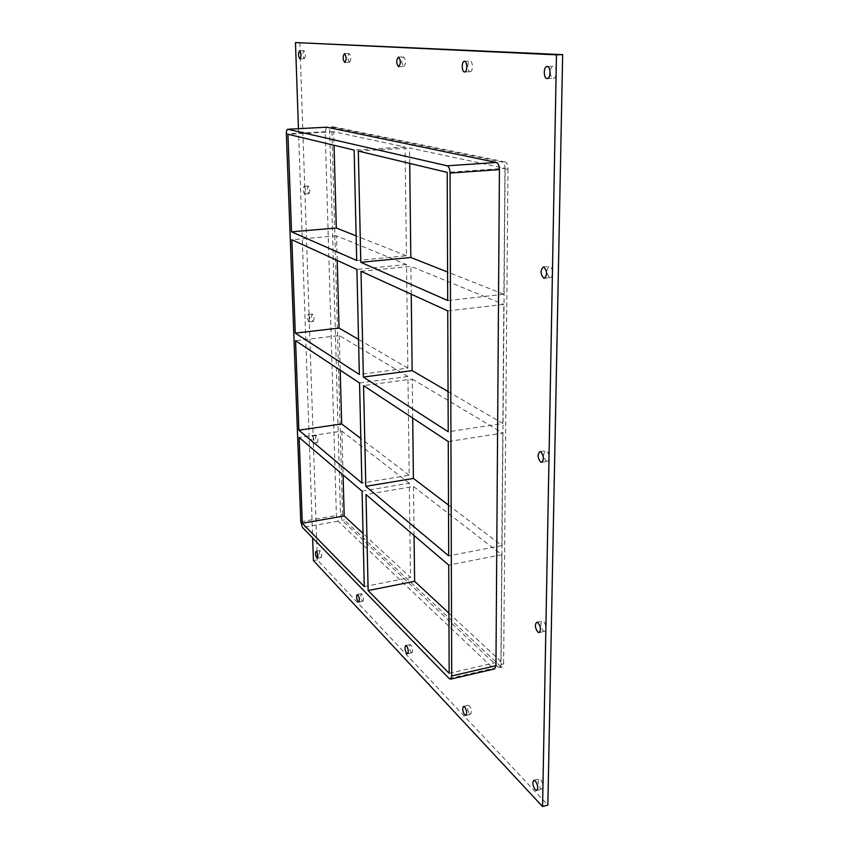 <?xml version="1.0" encoding="UTF-8"?>
<svg xmlns="http://www.w3.org/2000/svg" width="849" height="849" viewBox="0 0 849 849"><rect width="100%" height="100%" fill="white"/><g stroke="black" fill="none" stroke-linecap="round" stroke-linejoin="round"><path stroke-width="0.64" stroke-dasharray="4.25 3.18" d="M553.166 78.288L553.336 78.288C557.156 78.437 557.05 65.84 553.23 66.286C549.505 66.137 549.452 78.288 553.166 78.288M469.55 713.744L470.664 714.264C472.118 710.698 471.375 707.684 468.457 705.201C467.003 707.206 467.375 710.061 469.55 713.744M470.102 71.74L470.219 71.74C473.233 71.9 473.01 60.704 470.006 61.064C467.067 60.916 467.162 71.772 470.102 71.74M411.171 652.372L412.02 652.764C413.283 649.612 412.688 646.874 410.247 644.54C408.995 646.429 409.303 649.029 411.171 652.372M403.731 66.509L403.816 66.519C406.151 63.229 406.055 60.024 403.54 56.904C401.216 60.056 401.28 63.261 403.731 66.509M362.29 600.965L362.937 601.262C364.03 598.439 363.552 595.934 361.483 593.748C360.401 595.51 360.666 597.919 362.29 600.965M349.48 62.242L349.544 62.242C351.433 59.271 351.327 56.352 349.215 53.498C347.337 56.374 347.421 59.281 349.48 62.242M304.218 186.356C305.884 189.104 306.033 191.641 304.664 193.965L304.483 193.943C302.817 191.195 302.668 188.658 304.048 186.334L304.218 186.356M308.749 193.625L308.94 193.657C310.352 190.993 310.15 188.457 308.325 186.027C306.935 188.351 307.083 190.887 308.749 193.625M549.6 277.538L550.248 277.612C553.856 277.517 552.72 265.769 549.176 266.416C546.077 269.727 546.215 273.431 549.6 277.538M308.569 314.629C310.15 317.399 310.331 319.818 309.11 321.888L308.813 321.813C307.232 319.033 307.051 316.613 308.272 314.554L308.569 314.629M312.963 321.346L313.27 321.421C314.533 318.81 314.257 316.369 312.432 314.098C311.201 316.157 311.381 318.577 312.963 321.346M546.321 461.156L547.35 461.389C550.672 461.103 548.709 449.928 545.482 450.734C542.957 453.568 543.233 457.038 546.321 461.156M312.687 436.184C314.183 438.975 314.395 441.3 313.323 443.157L312.92 442.998C311.424 440.207 311.212 437.893 312.283 436.046L312.687 436.184M316.953 442.393L317.367 442.541C318.481 439.962 318.131 437.596 316.327 435.441C315.244 437.288 315.457 439.602 316.953 442.393M543.286 630.913L544.612 631.359C547.616 630.956 545.026 620.131 542.15 621.044C540.091 623.506 540.473 626.795 543.286 630.913M540.473 788.318L542.002 789.018C544.687 788.541 541.651 777.907 539.115 778.883C537.449 781.059 537.895 784.2 540.473 788.318M304.303 58.677L304.356 58.687C305.916 55.96 305.799 53.296 303.995 50.664C302.446 53.307 302.541 55.97 304.303 58.677M320.742 557.284L321.251 557.528C322.206 554.959 321.803 552.646 320.031 550.587C319.086 552.253 319.32 554.482 320.742 557.284M359.552 382.973L407.934 376.5L409.186 475.228L361.876 483.039M409.186 475.228L360.836 438.509M448.505 505.091L501.844 545.61L448.707 555.872M362.067 491.147L409.292 483.23L410.481 577.469L363.043 533.448M409.292 483.23L341.882 431.133L299.135 437.458M414.079 535.528L413.495 486.488L365.993 494.511M413.495 486.488L501.77 554.705L448.739 565.105M337.202 260.431L336.522 235.842L406.522 264.548L407.828 368.105L359.35 374.462M407.828 368.105L358.533 339.398M448.06 391.527L502.841 423.428L448.219 431.801M407.934 376.5L339.26 335.546L295.569 340.714M412.699 418.069L412.243 379.057L363.563 385.616M412.243 379.057L502.767 433.032L448.251 441.554M447.741 310.861L503.807 304.441L502.841 423.428M501.844 545.61L502.767 433.032M449.163 673.331L500.899 661.392L501.77 554.705M498.321 667.155L500.868 666.561L502.29 667.134L503.627 663.918L501.08 664.512L499.743 667.717L498.321 667.155L342.243 520.458L340.513 514.812L329.699 131.489C329.709 128.751 330.187 127.244 331.131 126.947L502.13 162.085C503.977 162.849 504.975 165.226 505.134 169.195L501.08 664.512M500.868 666.561L344.312 520.097L342.243 520.458M340.513 514.812L342.582 514.452L344.312 520.097M342.582 514.452L331.948 131.372L329.699 131.489M331.28 126.957L333.381 126.83C332.437 127.117 331.959 128.634 331.948 131.372M333.54 126.841L504.975 161.883L502.13 162.085M505.134 169.195L507.978 168.993C507.819 165.024 506.821 162.658 504.975 161.883M507.978 168.993L503.627 663.918M339.26 335.546L340.205 370.196M411.245 294.21L410.916 266.353L503.807 304.441M341.882 431.133L343.081 474.952M448.93 613.148L500.899 661.392M356.697 260.484L406.416 255.74L405.037 146.983L333.678 131.733L334.05 145.285M406.416 255.74L356.124 235.863M409.717 163.401L409.536 147.949L504.922 168.335L447.2 172.379M504.922 168.335L503.892 294.285L447.593 272.03M361.005 271.287L410.916 266.353M406.522 264.548L356.909 269.42M364.285 586.595L410.481 577.469M336.522 235.842L291.844 239.736M358.31 151.09L409.536 147.949M405.037 146.983L354.139 150.093M333.678 131.733L287.949 134.248M503.892 294.285L447.71 300.535M298.455 128.698L312.644 537.937M326.451 127.223L325.199 131.744L336.384 515.534L338.104 521.19L493.216 668.343L494.638 668.906M299.856 42.45L317.335 559.862L547.849 805.064M317.335 559.862L313.43 560.595M338.104 521.19L302.456 527.452M300.79 521.721L336.384 515.534M449.185 678.574L493.216 668.343M325.199 131.744L286.357 133.866M547.223 78.543L553.336 78.288M547.096 66.509L553.23 66.286M465.814 715.452L470.664 714.264M463.607 706.368L468.457 705.201M464.636 71.953L470.219 71.74M464.414 61.266L470.006 61.064M407.509 653.762L412.02 652.764M405.748 645.527L410.247 644.54M398.69 66.7L403.816 66.519M398.404 57.074L403.54 56.904M358.724 602.111L362.937 601.262M357.28 594.587L361.483 593.748M344.8 62.401L349.544 62.242M344.471 53.646L349.215 53.498M304.664 193.965L308.94 193.657M304.048 186.334L308.325 186.027M544.379 278.239L550.248 277.612M543.286 267.032L549.176 266.416M309.11 321.888L313.27 321.421M308.272 314.554L312.432 314.098M541.704 462.334L547.35 461.389M539.837 451.668L545.482 450.734M313.323 443.157L317.367 442.541M312.283 436.046L316.327 435.441M539.157 632.579L544.612 631.359M536.706 622.243L542.15 621.044M536.738 790.461L542.002 789.018M533.862 780.305L539.115 778.883M299.952 58.825L304.356 58.687M299.591 50.802L303.995 50.664M317.314 558.26L321.251 557.528M316.093 551.309L320.031 550.587M502.29 667.134L499.743 667.717M333.381 126.83L331.131 126.947"/><path stroke-width="1.27" d="M547.244 66.509C550.948 66.445 550.916 78.702 547.223 78.543L547.043 78.532C543.36 78.543 543.402 66.36 547.096 66.509L547.244 66.509M464.7 706.877C466.876 710.56 467.247 713.425 465.814 715.452L464.7 714.943C462.535 711.239 462.164 708.384 463.607 706.368L464.7 706.877M464.52 61.266C467.449 61.181 467.566 72.123 464.636 71.953L464.52 71.953C461.601 71.985 461.495 61.107 464.414 61.266L464.52 61.266M406.575 645.909C408.433 649.252 408.751 651.862 407.509 653.762L406.671 653.369C404.814 650.016 404.506 647.405 405.748 645.527L406.575 645.909M398.468 57.074C400.919 60.321 400.983 63.526 398.69 66.7L398.606 66.7C396.165 63.431 396.101 60.226 398.404 57.074L398.468 57.074M357.917 594.884C359.541 597.929 359.806 600.339 358.724 602.111L358.087 601.814C356.474 598.757 356.209 596.348 357.28 594.587L357.917 594.884M344.524 53.646C346.572 56.596 346.668 59.515 344.8 62.401L344.736 62.401C342.688 59.441 342.603 56.522 344.471 53.646L344.524 53.646M543.912 267.106C547.287 271.192 547.446 274.906 544.379 278.239L543.731 278.164C540.367 274.047 540.219 270.332 543.286 267.032L543.912 267.106M540.834 451.891C543.922 455.998 544.209 459.479 541.704 462.334L540.664 462.1C537.597 457.972 537.321 454.502 539.837 451.668L540.834 451.891M538.001 622.678C540.813 626.795 541.195 630.096 539.157 632.579L537.841 632.123C535.05 628.005 534.668 624.705 536.706 622.243L538.001 622.678M535.369 780.995C537.937 785.113 538.393 788.265 536.738 790.461L535.22 789.761C532.663 785.643 532.206 782.491 533.862 780.305L535.369 780.995M299.633 50.802C301.384 53.508 301.491 56.183 299.952 58.825L299.899 58.825C298.148 56.108 298.052 53.434 299.591 50.802L299.633 50.802M316.592 551.542C318.014 554.344 318.258 556.583 317.314 558.26L316.815 558.016C315.393 555.214 315.159 552.975 316.093 551.309L316.592 551.542M360.836 438.509L341.68 423.948L298.869 430.188L295.569 340.714L359.552 382.973L361.876 483.039L298.869 430.188M365.813 486.35L363.563 385.616L448.251 441.554L448.707 555.872L365.813 486.35L413.41 478.433L412.699 418.069M448.505 505.091L413.41 478.433M299.135 437.458L362.067 491.147L364.285 586.595L302.297 523.26L299.135 437.458M365.993 494.511L448.739 565.105L449.163 673.331L368.148 590.543L365.993 494.511M358.533 339.398L339.048 328.064L295.282 333.126L291.844 239.736L356.909 269.42L359.35 374.462L295.282 333.126M363.372 377.062L361.005 271.287L447.741 310.861L448.219 431.801L363.372 377.062L412.136 370.62L411.245 294.21M448.06 391.527L412.136 370.62M340.205 370.196L341.68 423.948M337.202 260.431L339.048 328.064M343.081 474.952L344.195 515.959L363.043 533.448M448.93 613.148L414.609 581.3L414.079 535.528M334.05 145.285L336.31 228.02L356.124 235.863M447.593 272.03L410.82 257.48L409.717 163.401M414.609 581.3L368.148 590.543M450.522 679.179L494.638 668.906L495.954 665.701L451.721 675.942L450.522 679.179L449.185 678.574L302.456 527.452L300.79 521.721L286.357 133.866C286.325 131.096 286.75 129.557 287.62 129.271L326.451 127.223M451.721 675.942L450.055 173.058L499.424 169.588C499.265 165.619 498.267 163.241 496.442 162.467L326.759 127.201M496.442 162.467L447.179 165.81C448.909 166.606 449.874 169.025 450.055 173.058M447.179 165.81L287.769 129.281M354.139 150.093L356.697 260.484L291.547 231.819L287.949 134.248L354.139 150.093M358.31 151.09L447.2 172.379L447.71 300.535L360.804 262.288L358.31 151.09M344.195 515.959L302.297 523.26M410.82 257.48L360.804 262.288M291.547 231.819L336.31 228.02M312.644 537.937L313.43 560.595L542.575 806.55L556.456 54.845L295.463 42.567L298.455 128.698M495.954 665.701L499.424 169.588M542.575 806.55L547.849 805.064L562.654 54.644L295.463 42.567M562.654 54.644L556.456 54.845M326.6 127.191L287.62 129.271"/></g></svg>
